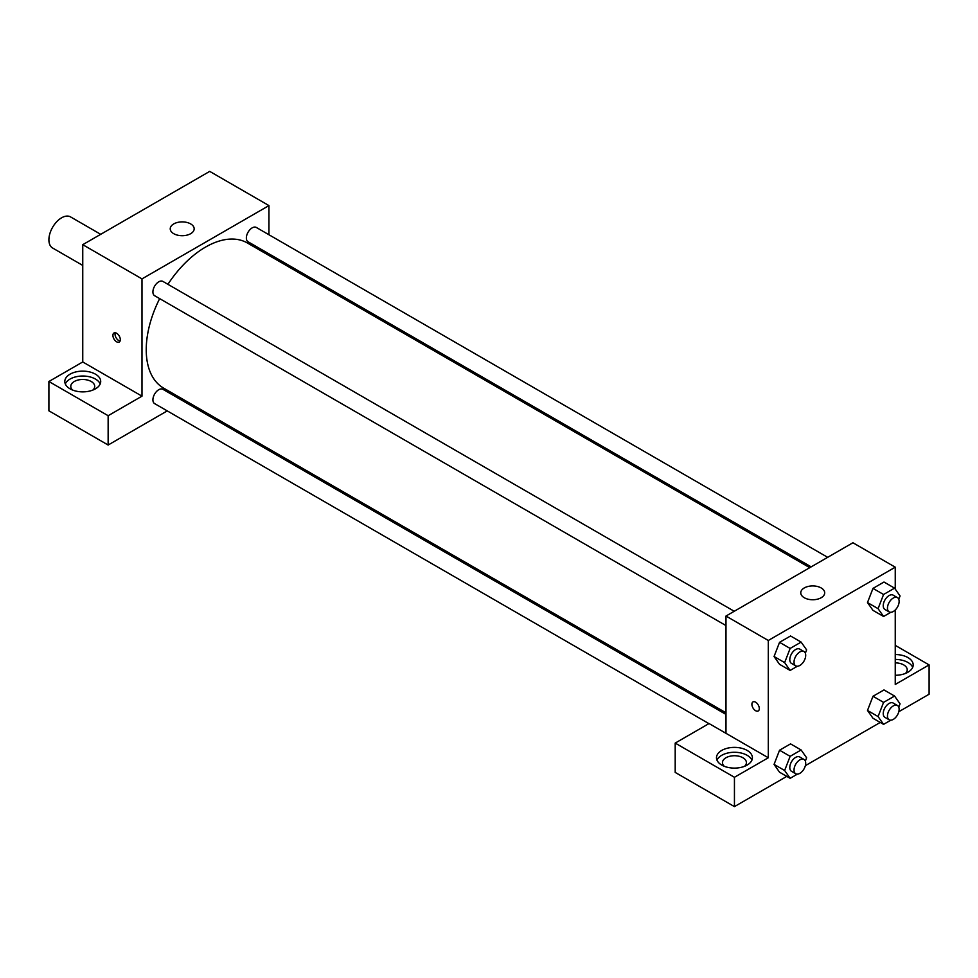 <?xml version="1.0" encoding="UTF-8"?>
<svg xmlns="http://www.w3.org/2000/svg" width="978" height="978" viewBox="0 0 978 978"><rect width="100%" height="100%" fill="white"/><g stroke="black" fill="none" stroke-linecap="round" stroke-linejoin="round"><path stroke-width="1.47" d="M100.71 234.317L70.575 216.92A17.959 10.367 120 0 0 56.736 221.725A17.959 10.367 120 0 0 48.9 239.793A17.959 10.367 120 0 0 52.616 248.021L82.751 265.417M48.9 381.506L108.142 415.711L141.993 396.163L82.751 361.958L48.9 381.506L48.9 410.821L108.142 445.027L167.25 410.894M82.751 361.958L82.751 244.683L209.708 171.382L268.95 205.588L268.95 234.757M268.95 253.828L268.95 255.441M734.233 611.274L162.886 281.407A8.264 4.768 120 0 0 154.622 286.175A8.264 4.768 120 0 0 154.622 295.711L725.982 625.578M108.142 415.711L108.142 445.027M183.778 401.359L185.172 400.552M141.993 396.163L141.993 278.889L268.95 205.588M827.669 557.326L256.322 227.458A8.264 4.768 120 0 0 249.952 229.671A8.264 4.768 120 0 0 246.358 237.984A8.264 4.768 120 0 0 248.057 241.774L811.153 566.861M725.982 714.405L162.886 389.305A8.264 4.768 120 0 0 156.517 391.518A8.264 4.768 120 0 0 152.91 399.831A8.264 4.768 120 0 0 154.622 403.608L708.916 723.622M159.658 298.62A83.778 48.374 120 0 0 146.235 349.745A83.778 48.374 120 0 0 163.583 388.095L725.982 712.791M809.76 567.668L247.361 242.972A83.778 48.374 120 0 0 167.91 284.317M116.602 341.799A5.232 3.02 60 0 1 113.191 337.19A5.232 3.02 60 0 1 113.986 332.985A5.232 3.02 60 0 1 119.23 336.016A5.232 3.02 60 0 1 119.23 342.055A5.232 3.02 60 0 1 116.602 341.799M141.993 278.889L82.751 244.683M190.661 223.913A11.968 6.907 180 0 1 194.17 228.803A11.968 6.907 180 0 1 182.201 235.71A11.968 6.907 180 0 1 170.233 228.803A11.968 6.907 180 0 1 177.617 222.422A11.968 6.907 180 0 1 190.661 223.913M70.061 374.171A17.959 10.367 180 0 1 89.621 371.921A17.959 10.367 180 0 1 100.71 381.506A17.959 10.367 180 0 1 82.751 391.872A17.959 10.367 180 0 1 64.805 381.506A17.959 10.367 180 0 1 70.061 374.171M100.196 383.951A17.959 10.367 0 0 0 87.604 376.408A17.959 10.367 0 0 0 70.061 379.061A17.959 10.367 0 0 0 65.306 383.951M72.604 390.051A11.968 6.907 180 0 1 70.783 386.383A11.968 6.907 180 0 1 78.179 380.002A11.968 6.907 180 0 1 91.223 381.506A11.968 6.907 180 0 1 94.719 386.383A11.968 6.907 180 0 1 92.898 390.051M115.282 332.764A5.232 3.02 -120 0 0 118.741 340.564A5.232 3.02 -120 0 0 120.062 341.053M725.982 733.317L709.05 723.549L675.199 743.084L734.441 777.29L768.292 757.754L725.982 733.317L725.982 616.042L852.926 542.753L895.249 567.179L895.249 589.111M675.199 743.084L675.199 772.412L734.441 806.618L786.789 776.385M805.371 765.664L880.224 722.449M898.806 711.715L929.1 694.221L929.1 664.906L895.249 684.453L895.249 609.991M895.249 662.888A11.968 6.907 180 0 1 903.709 664.906A11.968 6.907 180 0 1 907.217 669.796A11.968 6.907 180 0 1 905.396 673.463M912.694 667.351A17.959 10.367 0 0 0 895.249 659.429M895.249 654.539A17.959 10.367 180 0 1 913.195 664.906A17.959 10.367 180 0 1 895.249 675.272M724.295 766.3A11.968 6.907 180 0 1 722.473 762.632A11.968 6.907 180 0 1 734.441 755.725A11.968 6.907 180 0 1 746.41 762.632A11.968 6.907 180 0 1 744.588 766.3M751.886 760.187A17.959 10.367 0 0 0 739.295 752.657A17.959 10.367 0 0 0 721.74 755.309A17.959 10.367 0 0 0 716.996 760.187M721.74 750.419A17.959 10.367 180 0 1 741.312 748.17A17.959 10.367 180 0 1 752.4 757.754A17.959 10.367 180 0 1 734.441 768.109A17.959 10.367 180 0 1 716.483 757.754A17.959 10.367 180 0 1 721.74 750.419M734.441 777.29L734.441 806.618M895.249 645.358L929.1 664.906M883.574 702.387L872.987 696.275L883.99 689.93L872.987 696.275L867.498 710.444L872.987 718.268L867.498 710.444L878.073 716.556L883.574 702.387L894.564 696.043L900.066 703.854L898.782 707.155M890.824 612.289L883.574 616.482L872.987 610.37L867.486 602.57L872.987 588.389L883.99 582.032L872.987 588.389L883.574 594.49L894.564 588.145L900.066 595.969L898.782 599.269M797.388 666.238L790.138 670.431L779.552 664.319L774.05 656.519M790.138 670.431L784.637 662.607L790.138 648.438L779.552 642.326L790.554 635.981L779.552 642.326L774.063 656.495L779.552 664.319M797.388 774.136L790.138 778.317L784.637 770.493L790.138 756.324L779.552 750.224L790.554 743.879L779.552 750.224L774.063 764.393L779.552 772.217L774.05 764.405M768.292 757.754L768.292 640.48L895.249 567.179M821.19 587.949A11.968 6.907 180 0 1 824.698 592.839A11.968 6.907 180 0 1 812.73 599.746A11.968 6.907 180 0 1 800.762 592.839A11.968 6.907 180 0 1 808.146 586.445A11.968 6.907 180 0 1 821.19 587.949M768.292 640.48L725.982 616.042M752.987 701.911A5.232 3.02 -120 0 0 752.18 706.104A5.232 3.02 -120 0 0 755.603 710.713A5.232 3.02 60 0 1 752.18 706.104A5.232 3.02 60 0 1 752.987 701.911A5.232 3.02 60 0 1 758.219 704.93A5.232 3.02 60 0 1 758.219 710.982A5.232 3.02 60 0 1 755.603 710.713A5.232 3.02 -120 0 0 758.219 710.969M790.138 648.438L801.129 642.094L806.63 649.905L805.346 653.206M803.989 651.544L799.76 649.111A8.264 4.768 120 0 0 793.402 651.324A8.264 4.768 120 0 0 789.796 659.624A8.264 4.768 120 0 0 791.508 663.414L795.737 665.859A8.264 4.768 120 0 0 803.989 661.091A8.264 4.768 120 0 0 803.989 651.544A8.264 4.768 120 0 0 797.632 653.756A8.264 4.768 120 0 0 794.026 662.069A8.264 4.768 120 0 0 795.737 665.859M784.637 662.607L774.063 656.495M801.129 642.094L790.554 635.981M883.574 616.482L878.073 608.658L883.574 594.49M897.425 597.607L893.195 595.162A8.264 4.768 120 0 0 886.838 597.375A8.264 4.768 120 0 0 883.232 605.688A8.264 4.768 120 0 0 884.943 609.465L889.173 611.91A8.264 4.768 120 0 0 897.425 607.142A8.264 4.768 120 0 0 897.425 597.607A8.264 4.768 120 0 0 891.068 599.82A8.264 4.768 120 0 0 887.462 608.133A8.264 4.768 120 0 0 889.173 611.91M872.987 610.37L867.498 602.558L878.073 608.658M894.564 588.145L883.99 582.032M790.138 756.324L801.129 749.979L806.63 757.803L805.346 761.104M803.989 759.441L799.76 756.996A8.264 4.768 120 0 0 793.402 759.209A8.264 4.768 120 0 0 789.796 767.522A8.264 4.768 120 0 0 791.508 771.3L795.737 773.745A8.264 4.768 120 0 0 803.989 768.977A8.264 4.768 120 0 0 803.989 759.441A8.264 4.768 120 0 0 797.632 761.654A8.264 4.768 120 0 0 794.026 769.967A8.264 4.768 120 0 0 795.737 773.745M790.138 778.317L779.552 772.217M784.637 770.493L774.063 764.393M801.129 749.979L790.554 743.879M890.824 720.187L883.574 724.368L878.073 716.556M897.425 705.493L893.195 703.048A8.264 4.768 120 0 0 886.838 705.26A8.264 4.768 120 0 0 883.232 713.573A8.264 4.768 120 0 0 884.943 717.363L889.173 719.796A8.264 4.768 120 0 0 897.425 715.028A8.264 4.768 120 0 0 897.425 705.493A8.264 4.768 120 0 0 891.068 707.705A8.264 4.768 120 0 0 887.462 716.018A8.264 4.768 120 0 0 889.173 719.796M883.574 724.368L872.987 718.268M894.564 696.043L883.99 689.93"/></g></svg>
